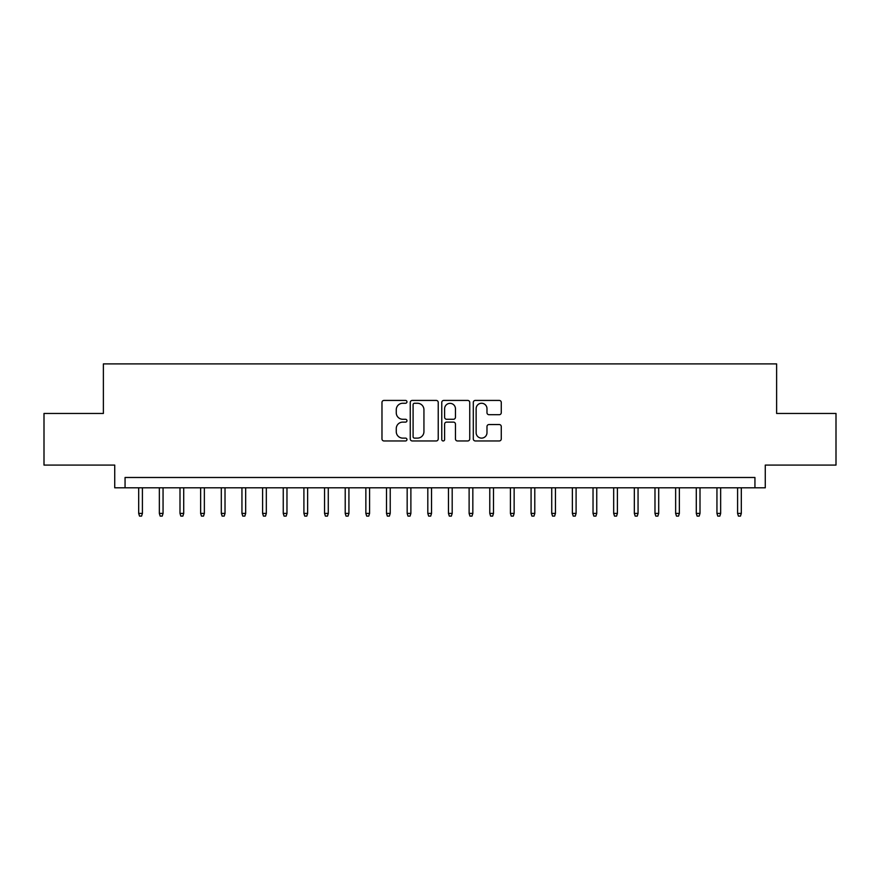 <?xml version="1.0" encoding="UTF-8"?>
<svg xmlns="http://www.w3.org/2000/svg" width="880" height="880" viewBox="0 0 880 880"><rect width="100%" height="100%" fill="white"/><g stroke="black" fill="none" stroke-linecap="round" stroke-linejoin="round"><path stroke-width="1.32" d="M406.956 401.841A1.419 1.419 0 0 0 405.537 400.422L383.999 400.422A2.024 2.024 0 0 0 381.975 402.446L381.975 438.933A2.024 2.024 0 0 0 383.999 440.957L405.537 440.957A1.419 1.419 0 0 0 406.956 439.538A1.419 1.419 0 0 0 405.537 438.119L402.754 438.119A6.49 6.49 0 0 1 396.264 431.64L396.264 428.593A6.49 6.49 0 0 1 402.754 422.114L405.537 422.114A1.419 1.419 0 0 0 406.956 420.695A1.419 1.419 0 0 0 405.537 419.276L402.754 419.276A6.49 6.49 0 0 1 396.264 412.786L396.264 409.739A6.49 6.49 0 0 1 402.754 403.26L405.537 403.26A1.419 1.419 0 0 0 406.956 401.841M499.246 414.711A2.024 2.024 0 0 0 501.27 412.687L501.27 402.446A2.024 2.024 0 0 0 499.246 400.422L475.321 400.422A2.024 2.024 0 0 0 473.297 402.446L473.297 438.933A2.024 2.024 0 0 0 475.321 440.957L499.246 440.957A2.024 2.024 0 0 0 501.27 438.933L501.27 426.569A2.024 2.024 0 0 0 499.246 424.545L489.005 424.545A2.024 2.024 0 0 0 486.981 426.569L486.981 432.696A5.423 5.423 0 0 1 481.558 438.119A5.423 5.423 0 0 1 476.135 432.696L476.135 408.683A5.423 5.423 0 0 1 481.558 403.26A5.423 5.423 0 0 1 486.981 408.683L486.981 412.687A2.024 2.024 0 0 0 489.005 414.711L499.246 414.711M754.941 487.806L765.27 487.806L765.27 465.091L836 465.091L836 413.457L776.622 413.457L776.622 363.902L103.378 363.902L103.378 413.457L44 413.457L44 465.091L114.73 465.091L114.73 487.806L754.941 487.806L754.941 477.488L125.059 477.488L125.059 487.806M438.229 402.446A2.024 2.024 0 0 0 436.194 400.422L412.28 400.422A2.024 2.024 0 0 0 410.256 402.446L410.256 438.933A2.024 2.024 0 0 0 412.28 440.957L436.194 440.957A2.024 2.024 0 0 0 438.229 438.933L438.229 402.446M443.806 400.422L467.72 400.422A2.024 2.024 0 0 1 469.744 402.446L469.744 438.933A2.024 2.024 0 0 1 467.72 440.957L457.479 440.957A2.024 2.024 0 0 1 455.455 438.933L455.455 424.138A2.024 2.024 0 0 0 453.431 422.114L446.644 422.114A2.024 2.024 0 0 0 444.609 424.138L444.609 439.538A1.419 1.419 0 0 1 443.19 440.957A1.419 1.419 0 0 1 441.771 439.538L441.771 402.446A2.024 2.024 0 0 1 443.806 400.422M414.513 403.26A1.419 1.419 0 0 0 413.094 404.679L413.094 436.7A1.419 1.419 0 0 0 414.513 438.119L417.45 438.119A6.49 6.49 0 0 0 423.94 431.64L423.94 409.739A6.49 6.49 0 0 0 417.45 403.26L414.513 403.26M455.455 408.782A5.423 5.423 0 0 0 450.032 403.359A5.423 5.423 0 0 0 444.609 408.782L444.609 417.241A2.024 2.024 0 0 0 446.644 419.276L453.431 419.276A2.024 2.024 0 0 0 455.455 417.241L455.455 408.782M142.406 513.414L141.581 516.098L139.513 516.098L138.688 513.414L142.406 513.414L142.406 487.806M138.688 513.414L138.688 487.806M163.053 513.414L162.228 516.098L160.171 516.098L159.346 513.414L163.053 513.414L163.053 487.806M159.346 513.414L159.346 487.806M183.711 513.414L182.886 516.098L180.818 516.098L179.993 513.414L183.711 513.414L183.711 487.806M179.993 513.414L179.993 487.806M204.358 513.414L203.533 516.098L201.476 516.098L200.64 513.414L204.358 513.414L204.358 487.806M200.64 513.414L200.64 487.806M225.016 513.414L224.191 516.098L222.123 516.098L221.298 513.414L225.016 513.414L225.016 487.806M221.298 513.414L221.298 487.806M245.663 513.414L244.838 516.098L242.77 516.098L241.945 513.414L245.663 513.414L245.663 487.806M241.945 513.414L241.945 487.806M266.321 513.414L265.496 516.098L263.428 516.098L262.603 513.414L266.321 513.414L266.321 487.806M262.603 513.414L262.603 487.806M286.968 513.414L286.143 516.098L284.075 516.098L283.25 513.414L286.968 513.414L286.968 487.806M283.25 513.414L283.25 487.806M307.626 513.414L306.79 516.098L304.733 516.098L303.908 513.414L307.626 513.414L307.626 487.806M303.908 513.414L303.908 487.806M328.273 513.414L327.448 516.098L325.38 516.098L324.555 513.414L328.273 513.414L328.273 487.806M324.555 513.414L324.555 487.806M348.92 513.414L348.095 516.098L346.038 516.098L345.213 513.414L348.92 513.414L348.92 487.806M345.213 513.414L345.213 487.806M369.578 513.414L368.753 516.098L366.685 516.098L365.86 513.414L369.578 513.414L369.578 487.806M365.86 513.414L365.86 487.806M390.225 513.414L389.4 516.098L387.343 516.098L386.507 513.414L390.225 513.414L390.225 487.806M386.507 513.414L386.507 487.806M410.883 513.414L410.058 516.098L407.99 516.098L407.165 513.414L410.883 513.414L410.883 487.806M407.165 513.414L407.165 487.806M431.53 513.414L430.705 516.098L428.637 516.098L427.812 513.414L431.53 513.414L431.53 487.806M427.812 513.414L427.812 487.806M452.188 513.414L451.363 516.098L449.295 516.098L448.47 513.414L452.188 513.414L452.188 487.806M448.47 513.414L448.47 487.806M472.835 513.414L472.01 516.098L469.942 516.098L469.117 513.414L472.835 513.414L472.835 487.806M469.117 513.414L469.117 487.806M493.493 513.414L492.657 516.098L490.6 516.098L489.775 513.414L493.493 513.414L493.493 487.806M489.775 513.414L489.775 487.806M514.14 513.414L513.315 516.098L511.247 516.098L510.422 513.414L514.14 513.414L514.14 487.806M510.422 513.414L510.422 487.806M534.787 513.414L533.962 516.098L531.905 516.098L531.08 513.414L534.787 513.414L534.787 487.806M531.08 513.414L531.08 487.806M555.445 513.414L554.62 516.098L552.552 516.098L551.727 513.414L555.445 513.414L555.445 487.806M551.727 513.414L551.727 487.806M576.092 513.414L575.267 516.098L573.21 516.098L572.374 513.414L576.092 513.414L576.092 487.806M572.374 513.414L572.374 487.806M596.75 513.414L595.925 516.098L593.857 516.098L593.032 513.414L596.75 513.414L596.75 487.806M593.032 513.414L593.032 487.806M617.397 513.414L616.572 516.098L614.504 516.098L613.679 513.414L617.397 513.414L617.397 487.806M613.679 513.414L613.679 487.806M638.055 513.414L637.23 516.098L635.162 516.098L634.337 513.414L638.055 513.414L638.055 487.806M634.337 513.414L634.337 487.806M658.702 513.414L657.877 516.098L655.809 516.098L654.984 513.414L658.702 513.414L658.702 487.806M654.984 513.414L654.984 487.806M679.36 513.414L678.524 516.098L676.467 516.098L675.642 513.414L679.36 513.414L679.36 487.806M675.642 513.414L675.642 487.806M700.007 513.414L699.182 516.098L697.114 516.098L696.289 513.414L700.007 513.414L700.007 487.806M696.289 513.414L696.289 487.806M720.654 513.414L719.829 516.098L717.772 516.098L716.947 513.414L720.654 513.414L720.654 487.806M716.947 513.414L716.947 487.806M741.312 513.414L740.487 516.098L738.419 516.098L737.594 513.414L741.312 513.414L741.312 487.806M737.594 513.414L737.594 487.806"/></g></svg>
